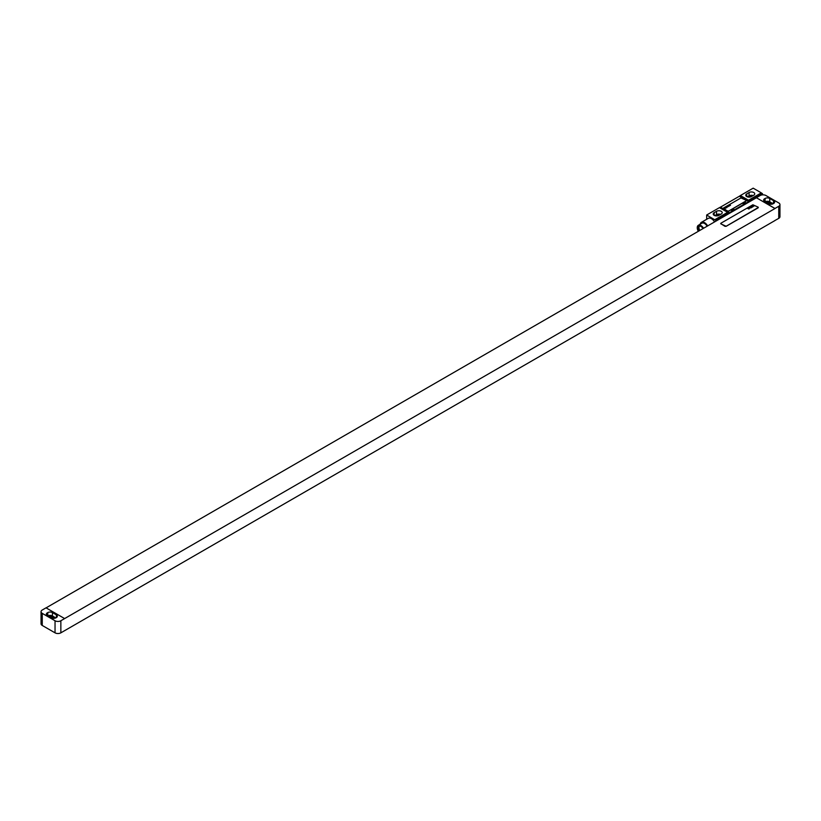 <?xml version="1.0" encoding="UTF-8"?>
<svg xmlns="http://www.w3.org/2000/svg" width="821" height="821" viewBox="0 0 821 821"><rect width="100%" height="100%" fill="white"/><g stroke="black" fill="none" stroke-linecap="round" stroke-linejoin="round"><path stroke-width="1.23" d="M779.95 204.603A4.115 2.371 0 0 1 778.749 206.287L774.973 208.462L756.367 197.728L760.143 195.542A4.115 2.371 0 0 1 765.962 195.542L778.749 202.931A4.115 2.371 0 0 1 779.95 204.603L779.95 216.693A4.115 2.371 180 0 1 778.749 218.365L774.911 220.51M773.69 203.434A3.284 1.899 0 0 0 774.655 202.089A3.284 1.899 0 0 0 773.69 200.745L769.739 198.466A3.284 1.899 0 0 0 765.09 198.466L764.618 198.733A3.284 1.899 0 0 0 763.653 200.078A3.284 1.899 0 0 0 764.618 201.422L768.569 203.7A3.284 1.899 0 0 0 773.228 203.7L773.69 200.745M773.105 203.762L769.739 201.822A3.284 1.899 0 0 0 765.203 201.761M771.566 204.213L768.805 202.623A1.97 1.139 0 0 0 766.414 202.448M756.367 197.728L774.973 208.534L60.857 620.758A4.115 2.371 0 0 1 55.038 620.758L42.251 613.369L42.251 625.458A4.115 2.371 180 0 1 41.05 623.775L41.05 611.696A4.115 2.371 0 0 0 42.251 613.369M46.089 607.868L756.367 197.789M64.633 618.572L46.027 607.838L42.251 610.013A4.115 2.371 0 0 0 41.05 611.696M774.973 220.551L60.857 632.837A4.115 2.371 180 0 1 55.038 632.837L42.251 625.458M54.248 618.357L51.497 616.766A1.97 1.139 0 0 0 49.096 616.581M55.797 617.905L52.431 615.955A3.284 1.899 0 0 0 47.895 615.894M52.431 612.599A3.284 1.899 0 0 0 47.772 612.599L47.31 612.866A3.284 1.899 0 0 0 46.345 614.211A3.284 1.899 0 0 0 47.31 615.555L51.261 617.833A3.284 1.899 0 0 0 55.91 617.833L56.382 617.566A3.284 1.899 0 0 0 57.347 616.222A3.284 1.899 0 0 0 56.382 614.878L52.431 612.599L52.431 615.955M720.664 223.569L724.974 226.319L726.144 226.319L758.111 207.867L758.111 207.128L752.878 204.778L720.91 223.23L720.91 223.907L726.144 226.257L758.347 207.456M752.057 196.219A1.847 1.067 0 0 0 750.117 196.465L748.968 197.132M753.165 195.583A3.325 1.919 0 0 0 749.07 195.86L747.367 196.855M720.612 214.373A3.325 1.919 0 0 0 716.517 214.661L714.814 215.646M719.504 215.01A1.847 1.067 0 0 0 717.564 215.266L716.415 215.923M753.781 195.224A3.325 1.919 0 0 0 754.756 193.869A3.325 1.919 0 0 0 752.703 192.093A3.325 1.919 0 0 0 749.07 192.504L746.751 193.848A3.325 1.919 0 0 0 745.776 195.213A3.325 1.919 0 0 0 747.828 196.989A3.325 1.919 0 0 0 751.451 196.568L753.781 195.224M740.378 195.542L753.165 188.163L761.303 192.863L748.516 200.242L740.378 195.542A8.22 4.741 -60 0 1 739.382 196.229L720.458 207.149L728.596 211.849A8.22 4.741 -60 0 1 727.591 212.321L719.453 207.631L706.665 215.01L715.963 220.48L732.24 211.079A2.956 1.704 120 0 0 734.569 209.745L743.867 204.367A2.956 1.704 120 0 0 746.197 203.033L762.473 193.633L762.473 194.875M727.591 212.321L714.804 219.71M721.228 214.024A3.325 1.919 0 0 0 722.203 212.66A3.325 1.919 0 0 0 720.15 210.884A3.325 1.919 0 0 0 716.517 211.305L714.198 212.649A3.325 1.919 0 0 0 713.223 214.004A3.325 1.919 0 0 0 715.276 215.779A3.325 1.919 0 0 0 718.898 215.359L721.228 214.024M720.458 207.149A8.22 4.741 -60 0 1 719.453 207.631M706.665 219.289L706.665 215.01M745.499 202.623L743.169 203.967A2.956 1.704 120 0 0 745.499 202.623L746.197 203.033M733.871 209.334L731.542 210.679A2.956 1.704 120 0 0 733.871 209.334L734.569 209.745M715.963 221.116L715.963 220.48M743.169 203.967L743.867 204.367M731.542 210.679L732.24 211.079M728.596 211.849L714.804 219.812M761.303 192.863L747.521 200.919A8.22 4.741 -60 0 0 748.516 200.242M761.303 192.966L762.473 193.633M723.28 208.329L727.591 211.079L728.75 211.079L746.197 201.012L746.197 200.273L740.963 197.933L723.527 208L723.527 208.667L727.591 211.018L728.75 211.018L746.433 200.683M714.547 221.937A6.291 3.633 -120 0 0 711.438 218.673A6.291 3.633 -120 0 0 708.287 218.355L701.401 222.337A6.291 3.633 -120 0 0 700.19 224.215M707.661 225.919A6.291 3.633 -120 0 0 704.541 222.645A6.291 3.633 -120 0 0 701.401 222.337M707.148 226.216A5.265 3.038 -120 0 0 704.541 223.486A5.265 3.038 -120 0 0 701.914 223.22L698.343 225.293A5.265 3.038 -120 0 0 698.312 231.317M703.566 228.279A5.265 3.038 -120 0 0 700.97 225.549A5.265 3.038 -120 0 0 698.343 225.293M703.012 228.597A4.156 2.401 -120 0 0 700.97 226.452A4.156 2.401 -120 0 0 698.897 226.247A4.156 2.401 -120 0 0 698.866 230.988M699.41 226.073A4.156 2.401 -120 0 0 699.8 230.455M754.417 205.897L753.001 205.373L754.417 205.897M753.226 206.328L752.518 205.691L753.226 206.328M753.309 206.543L752.159 205.866L753.309 206.543M752.631 206.933L751.359 206.328L752.631 206.933M752.221 207.169L751.102 206.471L752.221 207.169M751.205 206.923L751.728 207.169L751.205 206.923M751.492 207.59L750.117 207.046L751.492 207.59M751.01 207.867L749.809 207.22L751.01 207.867M749.963 207.97L750.527 207.898L749.747 207.251L749.963 207.97M749.778 208.134L749.204 207.723L749.778 208.134M749.942 208.031L748.978 207.734L749.942 208.031M749.039 208.513L748.434 208.011L749.039 208.513M749.121 208.708L748.167 208.165L749.121 208.708M749.029 209.006L747.654 208.462L749.029 209.006M730.505 205.322L729.479 205.229L730.505 205.322M729.695 205.794L728.658 205.702L729.695 205.794M728.874 206.266L727.847 206.174L728.874 206.266M727.221 206.533L727.909 206.82L727.221 206.533M727.201 207.056L726.359 207.097L727.201 207.056M725.846 207.323L726.667 207.836L725.846 207.323M724.686 208L725.764 207.97L724.686 208M724.214 208.36L725.138 208.596L724.214 208.36M764.618 198.733L764.618 201.422M765.09 198.466L765.09 201.689M769.739 198.466L769.739 201.822M768.805 202.623L768.805 203.824M778.749 206.287L778.749 218.365M60.857 632.837L60.857 620.758M51.497 616.766L51.497 617.956M47.772 612.599L47.772 615.822M47.31 612.866L47.31 615.555M56.382 614.878L56.382 617.566M55.038 632.837L55.038 620.758M750.117 197.04L750.117 196.465M749.07 192.504L749.07 195.86M746.751 193.848L746.751 196.568M716.517 211.305L716.517 214.661M714.198 212.649L714.198 215.359M739.382 196.229L747.521 200.919M717.564 215.831L717.564 215.266"/></g></svg>
